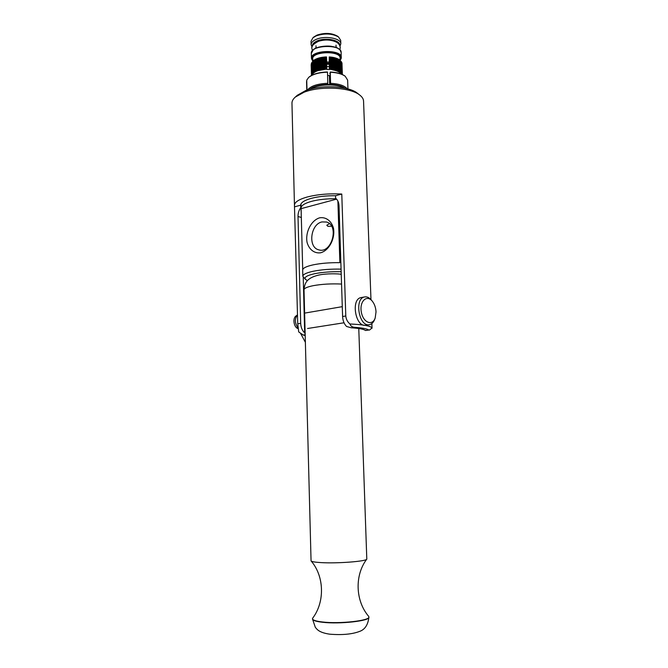 <?xml version="1.0" encoding="UTF-8"?>
<svg xmlns="http://www.w3.org/2000/svg" width="668" height="668" viewBox="0 0 668 668"><rect width="100%" height="100%" fill="white"/><g stroke="black" fill="none" stroke-linecap="round" stroke-linejoin="round"><path stroke-width="1" d="M357.848 93.562L357.43 93.228C348.771 85.963 320.991 84.46 305.66 90.572L297.277 95.307M305.192 335.528L303.247 335.052L298.721 331.929L297.736 323.796L294.454 205.327C294.504 202.237 298.638 199.498 306.846 197.11C317.158 194.413 328.806 193.386 341.782 194.037L335.528 195.732C326.301 195.641 318.143 196.542 311.046 198.421C304.257 200.375 300.8 202.629 300.667 205.185L300.734 207.623C298.888 210.278 297.978 213.242 298.011 216.516L300.683 323.32C300.901 327.412 302.228 330.61 304.666 332.906L305.151 333.791M341.782 194.037L345.79 315.989C346.091 319.237 347.485 321.909 349.965 323.997C350.6 325.992 352.094 327.095 354.457 327.303L351.251 327.788L346.6 326.485C344.187 324.08 342.851 320.757 342.601 316.507L339.018 205.802C338.851 202.429 337.716 199.907 335.612 198.246L335.528 195.732M354.457 327.303C362.148 327.863 366.957 328.765 368.886 330.017L365.413 330.451C363.835 329.182 359.108 328.297 351.251 327.788M369.437 330.101L372.034 327.93M303.239 277.287L304.666 332.906M294.454 205.327L291.966 103.298C291.899 101.185 293.01 99.114 295.273 97.102L304.049 92.234C320.523 85.663 350.508 87.291 359.76 95.073C362.181 96.943 363.442 98.931 363.551 101.052L370.974 299.581M372.043 328.238C371.258 326.034 363.901 324.615 349.965 323.997M300.734 207.623L301.276 213.05M300.667 205.185L294.864 206.754M341.548 284.05C331.27 283.574 321.826 284.117 313.209 285.679C307.146 286.914 304.082 288.3 304.015 289.837L311.054 560.895C311.68 561.671 314.929 562.239 320.799 562.59C337.073 563.642 366.465 561.379 366.799 559.124L358.774 328.514M312.733 618.092L312.482 618.727C312.632 620.138 315.947 621.223 322.419 621.983C339.544 624.104 370.231 620.655 368.895 616.923L368.586 616.247M297.986 327.846C294.688 323.12 294.538 318.786 297.519 314.87M295.999 315.981L295.916 316.048C292.367 318.411 293.945 327.612 298.07 328.589M376.026 311.889L375.191 317.968C372.385 326.435 363.008 322.552 361.296 311.931C359.351 301.351 366.841 294.271 372.293 301.184C374.539 304.049 375.783 307.614 376.026 311.889M371.775 300.533L371.425 300.099C369.287 297.594 367.033 296.542 364.653 296.943C354.015 298.304 359.025 327.287 369.437 324.673C371.8 324.172 373.562 322.36 374.731 319.237L375.191 317.968M369.195 324.706L365.955 325.199C355.526 327.821 350.525 298.922 361.188 297.552L361.421 297.51M307.505 280.602L305.735 279.591C303.598 277.462 306.604 275.5 314.753 273.688C322.56 272.16 331.361 271.517 341.148 271.742M341.064 269.12C330.718 268.92 321.458 269.63 313.275 271.25C306.378 272.744 302.896 274.439 302.829 276.318L305.552 279.424M302.721 269.63L301.076 208.099C301.134 205.569 304.558 203.339 311.355 201.402C318.578 199.507 326.877 198.63 336.229 198.772M337.883 201.043L339.87 262.674C329.858 262.532 320.941 263.259 313.1 264.862C306.211 266.407 302.738 268.144 302.671 270.089L302.829 276.318M333.232 236.672L332.205 240.589M319.588 217.835C325.859 216.758 331.361 220.782 333.449 228.105C335.419 238.509 329.107 250.525 320.598 252.796C314.302 253.656 308.992 249.473 307.038 242.259C305.218 232.105 311.179 220.398 319.588 217.835M321.984 221.926C310.42 224.147 307.731 247.544 318.795 249.84C331.62 254.141 339.645 225.316 326.485 222.018L321.984 221.926M329.399 223.638L326.811 225.258L327.938 226.335L331.537 226.21M336.597 199.139L301.159 208.633M337.649 36.297L337.457 36.155C331.612 32.907 324.773 32.573 316.949 35.137L313.868 36.974M339.995 46.184L340.822 43.804L340.705 40.356L338.542 36.974C332.171 33.442 324.723 33.074 316.173 35.872L312.925 37.784L311.021 41.291L311.121 44.731L312.09 47.019M340.822 43.804C341.198 38.326 325.124 35.337 316.273 39.354C312.849 40.848 311.138 42.643 311.121 44.731M339.636 45.307C340.555 40.163 325.458 37.149 317.116 40.932C313.81 42.385 312.232 44.113 312.399 46.125M329.174 63.886L326.719 63.819M335.678 68.62L329.625 67.76L329.6 67.034C337.365 67.66 341.615 69.614 342.35 72.904L342.308 73.154M329.207 66.616L326.769 66.549M321.609 67.284L321.058 67.451M344.688 88.143C338 82.857 316.348 83.508 310.002 89.186M310.294 89.103C317.492 84.068 336.897 83.483 344.387 88.076M329.165 63.368L326.677 63.31M319.346 64.679L318.828 64.905M326.694 63.143L329.165 63.201M311.705 67.652L311.43 67.501C313.342 63.961 318.419 61.899 326.66 61.331L326.61 61.982L329.149 62.049M332.547 62.5L333.207 62.65M326.535 57.356L316.482 59.31C313.668 60.504 311.939 61.924 311.321 63.577L311.321 63.635C313.234 60.062 318.302 57.982 326.535 57.415L317.717 58.851M311.572 63.017L313.058 60.88L316.64 58.817L326.468 57.289M326.535 57.415L326.56 58.141L317.91 59.619C314.277 60.846 312.09 62.425 311.346 64.353L311.346 64.412C313.25 60.838 318.327 58.767 326.56 58.2L326.56 58.141M326.56 58.2L326.585 58.918L317.893 60.412C314.286 61.631 312.106 63.201 311.363 65.122L311.363 65.18C313.275 61.623 318.352 59.552 326.585 58.976L326.585 58.918M326.585 58.976L326.61 59.703L317.876 61.205C314.294 62.425 312.123 63.986 311.388 65.898L311.388 65.957C313.3 62.4 318.369 60.337 326.61 59.761L326.61 59.703M326.61 59.761L326.635 60.487L317.868 61.999C314.294 63.218 312.148 64.771 311.405 66.675L311.413 66.733C313.317 63.176 318.394 61.114 326.635 60.546L326.635 60.487M326.635 60.546L326.66 61.272L317.851 62.792C314.302 64.011 312.165 65.556 311.43 67.443L311.43 67.501M315.354 64.679C318.335 63.109 322.093 62.207 326.61 61.982L317.834 63.585C314.311 64.796 312.181 66.341 311.455 68.219L311.455 68.278C313.367 64.738 318.444 62.683 326.685 62.116L326.677 62.057M326.685 62.116L326.702 62.842L317.826 64.387C314.319 65.589 312.198 67.126 311.472 68.996L311.472 69.055C313.384 65.522 318.461 63.468 326.71 62.901L326.702 62.842M326.71 62.901L326.727 63.627L317.809 65.18C314.319 66.382 312.215 67.911 311.497 69.773L311.497 69.831C313.409 66.299 318.486 64.253 326.736 63.685L326.727 63.627M326.736 63.685L326.752 64.412L317.801 65.973C314.327 67.176 312.232 68.695 311.513 70.541L311.522 70.599C313.434 67.084 318.511 65.038 326.752 64.47L326.752 64.412M326.752 64.47L326.777 65.197L317.784 66.767C314.336 67.969 312.257 69.48 311.538 71.317L311.538 71.376C313.451 67.86 318.536 65.823 326.777 65.255L326.777 65.197M326.777 65.255L326.802 65.982L317.776 67.56C314.344 68.762 312.273 70.265 311.564 72.094L311.564 72.152C313.476 68.645 318.553 66.608 326.802 66.04L326.802 65.982M326.802 66.04L326.827 66.767L317.759 68.361C314.352 69.547 312.29 71.05 311.58 72.87L311.58 72.929C313.501 69.422 318.578 67.393 326.827 66.825L326.827 66.767M326.827 66.825L326.852 67.552L317.751 69.155C314.361 70.34 312.307 71.843 311.605 73.647L311.605 73.705C313.517 70.207 318.603 68.178 326.852 67.61L326.852 67.552M326.852 67.61L326.877 68.336L317.734 69.948C314.361 71.134 312.332 72.628 311.622 74.424L311.63 74.482C313.542 70.992 318.628 68.963 326.877 68.395L326.877 68.336M326.877 68.395L326.852 69.071L317.985 70.608C314.812 71.752 312.9 73.171 312.24 74.874L312.399 74.983M327.504 72.186L327.454 71.969C319.129 72.261 312.983 73.964 309.034 77.096L308.674 77.413C312.707 74.223 318.987 72.478 327.504 72.186L327.796 84.46M326.493 56.947L326.477 56.905C320.556 57.156 316.131 58.433 313.217 60.738L312.783 59.352C310.562 51.185 341.665 50.209 340.07 58.5L339.887 60.078M326.836 69.046L322.794 69.439M326.493 58.074C322.051 58.291 318.335 59.168 315.363 60.721M326.518 58.851C322.059 59.076 318.335 59.961 315.363 61.514M326.543 59.636C322.068 59.853 318.335 60.746 315.363 62.299M326.569 60.421C322.076 60.638 318.335 61.531 315.354 63.093M326.585 61.205C322.085 61.423 318.335 62.316 315.354 63.886M326.635 62.767C322.101 62.992 318.335 63.894 315.346 65.472M326.66 63.552C322.11 63.777 318.335 64.679 315.346 66.266M326.685 64.337C322.118 64.562 318.335 65.472 315.346 67.059M326.71 65.122C322.126 65.347 318.344 66.257 315.346 67.852M326.736 65.907C322.135 66.132 318.344 67.05 315.346 68.645M326.761 66.691C322.143 66.917 318.344 67.835 315.346 69.439M326.786 67.476C322.16 67.702 318.344 68.62 315.346 70.232M326.811 68.261C322.168 68.495 318.344 69.414 315.346 71.025M312.257 74.824L311.63 74.482M308.674 77.413L306.729 80.16L306.996 90.097M309.868 89.22C313.785 86.306 319.763 84.711 327.804 84.427M307.606 89.896C310.887 85.938 317.634 83.734 327.846 83.291M311.664 74.499L312.081 75.058L311.438 75.467M306.562 81.488L306.796 90.172L306.754 81.112M311.23 65.322L311.129 64.654M311.255 66.099L311.154 65.431M311.271 66.867L311.171 66.199M311.296 67.635L311.196 66.967M311.321 68.412L311.221 67.744M311.338 69.18L311.238 68.512M311.363 69.956L311.263 69.288M311.388 70.725L311.28 70.056M311.405 71.501L311.305 70.833M311.43 72.269L311.33 71.601M311.455 73.046L311.346 72.378M311.472 73.814L311.371 73.146M311.497 74.591L311.388 73.923M311.53 75.417L311.413 74.699M342.033 63.577L342.033 63.577C341.933 62.066 340.772 60.746 338.551 59.611L335.244 58.417L329.307 57.623C337.056 58.275 341.306 60.279 342.041 63.635L342.041 63.869M338.025 59.452L338.459 59.677M335.495 58.483L329.232 57.498L329.266 57.047L338.325 59.11L341.423 61.882M336.046 69.497L329.575 68.47L329.625 67.819C337.39 68.445 341.649 70.399 342.375 73.68L342.333 73.923M341.849 74.29C341.239 72.553 339.235 71.184 335.845 70.19L329.608 69.263L329.65 68.604C337.423 69.23 341.674 71.175 342.4 74.449L342.066 73.23M334.042 69.773L329.6 69.255M335.269 59.21L329.257 58.283L329.307 57.623M335.328 60.003L329.282 59.068L329.332 58.408C337.081 59.051 341.331 61.055 342.066 64.412L341.782 63.268M341.415 62.667C340.321 61.205 338.284 60.053 335.294 59.218L329.257 58.283M335.394 60.788L329.307 59.844L329.357 59.193C337.115 59.836 341.356 61.832 342.091 65.18L341.799 64.036M341.448 63.443C340.363 61.99 338.334 60.846 335.361 60.011L329.282 59.068M335.453 61.581L329.332 60.629L329.382 59.978C337.14 60.621 341.381 62.608 342.116 65.948L341.824 64.796M341.482 64.228C340.404 62.775 338.384 61.631 335.419 60.796L329.307 59.844M335.511 62.374L329.357 61.414L329.399 60.755C337.165 61.398 341.406 63.385 342.141 66.725L341.849 65.564M341.515 65.013C340.446 63.569 338.434 62.425 335.486 61.59L329.332 60.629M335.57 63.159L329.382 62.199L329.424 61.539C337.19 62.182 341.431 64.161 342.166 67.493L341.874 66.332M341.548 65.798C340.488 64.362 338.484 63.218 335.545 62.383L329.357 61.414M335.628 63.953L329.407 62.976L329.449 62.324C337.215 62.959 341.465 64.946 342.191 68.27L341.891 67.101M341.582 66.583C340.521 65.147 338.534 64.011 335.612 63.176L329.382 62.199M335.695 64.746L329.433 63.761L329.474 63.109C337.24 63.744 341.49 65.723 342.225 69.038L341.916 67.869M341.615 67.368C340.563 65.94 338.584 64.804 335.67 63.961L329.407 62.976M335.754 65.539L329.458 64.545L329.499 63.894C337.265 64.529 341.515 66.499 342.25 69.814L341.941 68.637M341.649 68.153C340.605 66.725 338.634 65.598 335.737 64.754L329.433 63.761M335.812 66.332L329.483 65.33L329.524 64.679C337.29 65.314 341.54 67.276 342.275 70.583L341.958 69.397M341.682 68.946L335.795 65.547L329.458 64.545M335.87 67.117L329.499 66.115L329.549 65.464C337.315 66.09 341.565 68.061 342.3 71.359L341.983 70.165M341.715 69.731L335.854 66.341L329.483 65.33M335.929 67.911L329.524 66.9L329.575 66.249C337.34 66.875 341.59 68.837 342.325 72.127L342.008 70.933M341.757 70.516L335.921 67.134L329.499 66.115M342.35 72.904L342.024 71.701M341.791 71.309L335.979 67.927L329.524 66.9M335.987 68.704L329.549 67.685M342.375 73.68L342.049 72.461M341.824 72.094L336.037 68.721M341.857 72.887L336.096 69.514L329.575 68.47M329.24 69.472L329.24 56.939C333.833 57.231 337.307 58.225 339.678 59.911L339.837 60.045M329.792 73.839L330.293 72.219L330.585 84.485M329.666 84.46L329.391 75.517M330.243 72.002C336.755 72.344 341.624 73.664 344.847 75.977L345.114 76.177M330.293 72.219C336.956 72.561 341.933 73.914 345.222 76.269L347.636 80.093L347.944 88.927M330.593 84.46C336.906 84.778 341.649 86.013 344.822 88.168M330.643 83.316C338.901 83.792 344.404 85.587 347.126 88.71M300.683 323.32L297.736 323.796M305.176 334.76L303.247 335.052M345.79 315.989L342.601 316.507M368.886 330.017L365.672 330.485M298.011 216.516L301.385 217.476M368.886 617.04L368.903 617.182C370.239 620.914 339.553 624.371 322.427 622.25C315.956 621.49 312.641 620.397 312.49 618.977L312.482 618.727M312.908 61.013C303.998 51.536 343.845 48.28 340.814 58.767L340.037 60.195M341.206 58.392L341.315 57.448C341.807 48.973 310.328 49.958 311.463 58.392L312.799 61.122M311.463 58.392L311.321 53.398C310.186 44.873 341.632 43.879 341.148 52.455L341.189 58.5L340.162 60.295M312.933 60.187C307.188 51.202 343.218 49.29 340.221 58.751L339.97 59.377M339.027 49.19C334.167 44.731 317.818 45.224 313.242 49.966M372.034 328.063L371.867 323.546M297.494 95.115L295.273 97.102M357.43 93.228L359.76 95.073M341.231 274.289C338.342 273.688 326.585 273.354 318.811 275.049C306.904 277.863 304.616 282.798 304.015 289.837M368.895 616.923L368.903 617.182C368.043 624.538 365.154 629.198 360.244 631.16C352.729 634.199 342.534 635.21 329.65 634.174C318.644 632.512 316.983 629.198 315.338 627.344L312.49 618.977M366.799 559.124C354.457 575.323 355.434 601.033 368.694 616.38M311.054 560.895C324.372 576.275 324.957 602.002 312.674 618.176M295.916 316.048L297.519 314.853M342.283 306.662L304.792 313.083M344.028 322.778L307.564 328.497M372.293 301.184L371.425 300.099M364.653 296.943L361.188 297.552M301.076 208.099L300.976 203.949M305.368 342.292L300.658 333.532M313.96 36.89L312.925 37.784M337.457 36.155L338.542 36.974M315.997 45.791L316.039 47.244M336.021 45.165L336.062 46.643M321.199 65.055L321.784 64.888M326.694 64.203L329.182 64.278M311.321 53.398L313.325 49.724C313.609 48.689 322.21 45.19 331.178 46.276C340.087 48.422 338.016 48.639 339.979 49.883L341.148 52.455M315.421 48.029L315.112 48.547M336.705 47.361L337.073 47.887M312.399 50.626L311.923 48.547C311.121 46.376 313.3 43.963 318.469 41.307C324.807 39.387 330.693 39.621 336.121 42C338.618 43.261 339.995 45.148 340.254 47.662L339.903 49.799M327.604 75.467L330.393 75.601M332.347 69.781C336.981 70.674 339.987 72.111 341.365 74.098M326.827 69.455L329.591 69.497"/></g></svg>

